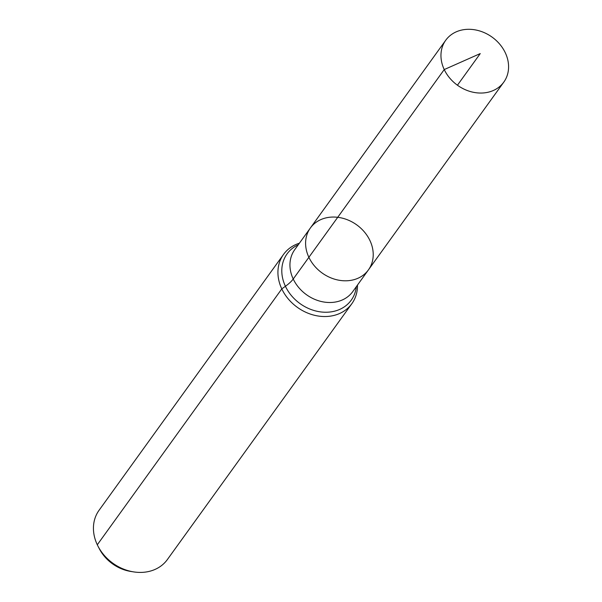 <?xml version="1.0" encoding="UTF-8"?>
<svg xmlns="http://www.w3.org/2000/svg" width="602" height="602" viewBox="0 0 602 602"><rect width="100%" height="100%" fill="white"/><g stroke="black" fill="none" stroke-linecap="round" stroke-linejoin="round"><path stroke-width="0.9" d="M369.937 240.537A35.796 29.641 35.8 0 0 340.995 217.849A35.796 29.641 35.8 0 0 310.376 227.992A35.796 29.641 35.8 0 0 322.078 272.969A35.796 29.641 35.8 0 0 368.447 269.862A35.796 29.641 35.8 0 0 369.937 240.537M299.412 243.193A42.11 34.871 35.8 0 0 283.55 254.398L99.059 510.285A42.11 34.871 35.8 0 0 97.983 546.172L99.292 548.7A37.249 30.845 35.8 0 0 130.86 571.456L133.674 571.9A42.11 34.871 35.8 0 0 167.379 559.544L351.869 303.656A42.11 34.871 35.8 0 0 357.483 285.062M97.983 546.172A42.11 34.871 35.8 0 0 133.674 571.9M283.55 254.398A42.11 34.871 35.8 0 0 297.313 307.313A42.11 34.871 35.8 0 0 351.869 303.656M368.447 269.862L352.795 291.564A35.796 29.641 35.8 0 1 306.426 294.671A35.796 29.641 35.8 0 1 294.724 249.695L310.376 227.992A35.796 29.641 35.8 0 0 322.078 272.969A35.796 29.641 35.8 0 0 368.447 269.862L503.806 82.105A35.796 29.641 35.8 0 0 505.304 52.788A35.796 29.641 35.8 0 0 476.355 30.1A35.796 29.641 35.8 0 0 445.736 40.244A35.796 29.641 35.8 0 0 444.238 69.561A35.796 29.641 35.8 0 0 473.187 92.249A35.796 29.641 35.8 0 0 503.806 82.105M97.298 544.78L281.789 288.892L285.416 286.281A28.076 8.737 154.7 0 0 293.227 279.019L444.238 69.561L480.245 53.586M308.879 257.31L444.238 69.561L480.245 53.586L457.437 85.221M298.276 244.773A39.559 32.756 35.8 0 0 299.999 303.581A39.559 32.756 35.8 0 0 356.346 286.642M310.376 227.992L445.736 40.244"/></g></svg>
